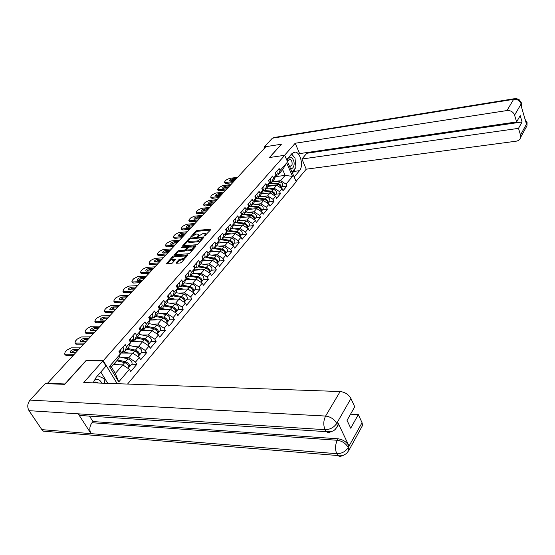 <?xml version="1.0" encoding="UTF-8"?>
<svg xmlns="http://www.w3.org/2000/svg" width="555" height="555" viewBox="0 0 555 555"><rect width="100%" height="100%" fill="white"/><g stroke="black" fill="none" stroke-linecap="round" stroke-linejoin="round"><path stroke-width="0.83" d="M204.635 236L210.789 229.659L210.525 229.18L197.143 230.443L195.915 231.06L190.504 237.179L196.283 234.057L198.558 234.245L197.649 236.617L203.206 233.426L204.33 233.322L205.523 233.62L204.455 235.653M176.178 262.709L176.4 263.25L180.257 262.987L181.561 262.335L187.958 254.884L174.02 255.806L172.744 256.445L166.285 263.833L171.211 263.604L172.501 262.959L175.345 259.511L171.807 259.358C171.786 258.068 173.042 257.097 175.574 256.452L185.474 256.035C185.495 257.333 184.225 258.304 181.679 258.949L178.883 259.698L176.178 262.709L176.462 263.25M86.122 360.452L64.879 383.977L47.459 383.325L265.949 146.638L281.399 144.238L269.39 157.537L284.729 155.296L103.251 360.708L86.254 360.667M196.588 244.748L197.857 244.117L203.845 237.422L203.588 236.929L190.15 238.116L188.901 238.74L182.734 245.782L196.588 244.748M195.929 246.267L189.803 253.115L188.52 253.76L174.603 254.703L177.392 251.353L178.661 250.721L184.114 250.291L185.384 249.653L187.25 247.301L181.228 247.676L181.957 246.878L195.686 245.754L195.929 246.267M117.216 383.692L103.251 360.708M127.56 384.06L296.224 181.762L284.729 155.296M131.632 364.246L136.828 364.344L135.503 362.089L128.864 357.691L122.544 357.614M136.828 364.344L130.758 371.552L129.412 369.29L118.756 381.896L109.432 366.501L120.324 353.993L118.95 351.683L125.194 344.537L126.547 346.84L130.494 342.31L129.155 340.014L135.233 333.062L136.558 335.352L140.394 330.94L139.09 328.657L145.008 321.886L146.298 324.162L150.044 319.867L148.761 317.592L154.533 311.001L155.795 313.263L159.438 309.073L158.189 306.818L163.815 300.387L165.043 302.635L168.595 298.555L167.374 296.315L172.855 290.043L174.062 292.277L177.524 288.302L176.33 286.075L181.679 279.963L182.852 282.183L186.23 278.298L185.065 276.085L190.282 270.125L191.433 272.332L194.729 268.544L193.584 266.344L198.676 260.531L199.8 262.716L203.019 259.025L201.902 256.84L206.869 251.158L207.965 253.337L211.108 249.729L210.019 247.558L214.868 242.015L215.944 244.179L219.01 240.655L217.942 238.497L222.68 233.086L223.734 235.23L226.724 231.789L225.684 229.652L230.304 224.359L231.338 226.495L234.266 223.131L233.246 221.001L237.762 215.839L238.775 217.955L241.633 214.674L240.634 212.558L245.046 207.508L246.038 209.61L248.834 206.398L247.856 204.296L252.171 199.363L253.142 201.451L255.876 198.315L254.911 196.227L259.136 191.399L260.087 193.48L262.765 190.407L261.821 188.332L265.949 183.608L266.886 185.675L269.501 182.671L268.571 180.604L272.616 175.984L273.532 178.037L276.092 175.096L275.183 173.049L279.137 168.526L280.039 170.565L286.664 162.955L292.513 176.393L285.998 184.1L280.601 180.701L275.329 181.367M282.183 186.674L286.886 186.098L285.998 184.1M286.886 186.098L283.022 190.691L282.127 188.679L279.609 191.655L274.156 188.214L268.842 188.867M275.786 194.222L280.511 193.674L279.609 191.655M280.511 193.674L276.563 198.364L275.648 196.338L273.081 199.377L267.572 195.894L262.21 196.519M269.244 201.937L273.997 201.409L273.081 199.377M273.997 201.409L269.966 206.196L269.036 204.164L266.407 207.272L260.843 203.747L255.439 204.344M262.564 209.818L267.344 209.311L266.407 207.272M267.344 209.311L263.223 214.209L262.272 212.163L259.587 215.333L253.968 211.767L248.515 212.343M255.737 217.872L260.545 217.387L259.587 215.333M260.545 217.387L256.327 222.395L255.362 220.335L252.615 223.582L246.933 219.967L241.432 220.515M248.758 226.107L253.586 225.649L252.615 223.582M253.586 225.649L249.278 230.769L248.293 228.695L245.483 232.018L239.746 228.355L234.196 228.875M241.619 234.522L246.475 234.099L245.483 232.018M246.475 234.099L242.07 239.337L241.064 237.249L238.192 240.641L232.385 236.936L226.787 237.422M234.314 243.139L239.205 242.736L238.192 240.641M239.205 242.736L234.689 248.099L233.662 245.997L230.727 249.472L224.858 245.712L219.211 246.17M226.842 251.949L231.761 251.581L230.727 249.472M231.761 251.581L227.141 257.062L226.093 254.953L223.082 258.505L217.158 254.696L211.455 255.12M219.204 260.961L224.144 260.628L223.082 258.505M224.144 260.628L219.412 266.24L218.344 264.118L215.264 267.76L209.27 263.896L203.512 264.277M211.379 270.195L216.346 269.89L215.264 267.76M216.346 269.89L211.504 275.641L210.407 273.497L207.251 277.229L201.194 273.317L195.381 273.657M203.366 279.644L208.354 279.38L207.251 277.229M208.354 279.38L203.401 285.27L202.284 283.112L199.051 286.935L192.925 282.967L187.056 283.265M195.159 289.322L200.175 289.093L199.051 286.935M200.175 289.093L195.096 295.128L193.952 292.964L190.643 296.876L184.447 292.853L178.523 293.109M186.751 299.242L191.794 299.048L190.643 296.876M191.794 299.048L186.591 305.236L185.419 303.051L182.026 307.068L175.762 302.981L169.774 303.197M178.134 309.406L183.205 309.253L182.026 307.068M183.205 309.253L177.871 315.594L176.67 313.402L173.195 317.515L166.854 313.374L160.804 313.533M169.303 319.819L174.395 319.715L173.195 317.515M174.395 319.715L168.928 326.215L167.7 324.009L164.134 328.234L157.724 324.03L151.605 324.134M160.242 330.502L165.369 330.447L164.134 328.234M165.369 330.447L159.75 337.114L158.501 334.894L154.838 339.223L148.351 334.956L142.17 335.005M150.953 341.464L156.101 341.45L154.838 339.223M156.101 341.45L150.336 348.29L149.059 346.056L145.299 350.503L138.736 346.174L132.485 346.16M141.421 352.709L146.589 352.744L145.299 350.503M146.589 352.744L140.679 359.772L139.367 357.524L135.503 362.089M122.634 351.211L125.048 351.232L126.547 346.84M130.494 342.31L128.975 346.702L125.048 351.232M128.864 357.691L132.756 353.147L121.08 353.056M139.367 357.524L132.756 353.147M132.603 339.764L135.011 339.75L136.558 335.352M140.394 330.94L138.84 335.345L135.011 339.75M138.736 346.174L142.524 341.755L130.723 341.776M149.059 346.056L142.524 341.755M142.323 328.609L144.716 328.574L146.298 324.162M150.044 319.867L148.442 324.28L144.716 328.574M148.351 334.956L152.042 330.648L140.415 330.787M158.501 334.894L152.042 330.648M151.786 317.738L154.172 317.682L155.795 313.263M161.887 309.53L159.431 309.066L157.8 313.499L154.172 317.682M157.724 324.03L161.325 319.826L149.968 320.068M167.7 324.009L161.325 319.826M161.012 307.144L163.385 307.068L165.043 302.635M168.595 298.555L166.923 302.988L163.385 307.068M166.854 313.374L170.364 309.281L159.236 309.607M176.67 313.402L170.364 309.281M170.01 296.814L172.369 296.717L174.062 292.277M177.524 288.302L175.824 292.742L172.369 296.717M175.762 302.981L179.182 298.992L168.276 299.409M185.419 303.051L179.182 298.992M178.779 286.741L181.131 286.623L182.852 282.183M186.23 278.298L184.503 282.745L181.131 286.623M184.447 292.853L187.791 288.961L177.08 289.453M193.952 292.964L187.791 288.961M187.34 276.91L189.678 276.778L191.433 272.332M194.729 268.544L192.967 272.991L189.678 276.778M192.925 282.967L196.186 279.165L185.675 279.734M202.284 283.112L196.186 279.165M195.7 267.316L198.024 267.163L199.8 262.716M203.019 259.025L201.229 263.472L198.024 267.163M201.194 273.317L204.379 269.605L194.056 270.243M210.407 273.497L204.379 269.605M203.851 257.95L206.169 257.784L207.965 253.337M211.108 249.729L209.297 254.176L206.169 257.784M209.27 263.896L212.378 260.274L202.235 260.975M218.344 264.118L212.378 260.274M211.816 248.806L214.119 248.626L215.944 244.179M219.01 240.655L217.178 245.102L214.119 248.626M217.158 254.696L220.189 251.158L210.22 251.915M226.093 254.953L220.189 251.158M219.593 239.871L221.882 239.677L223.734 235.23M226.724 231.789L224.872 236.236L221.882 239.677M224.858 245.712L227.827 242.257L218.018 243.069M233.662 245.997L227.827 242.257M227.196 231.144L229.472 230.935L231.338 226.495M234.266 223.131L232.392 227.578L229.472 230.935M232.385 236.936L235.285 233.558L225.628 234.418M241.064 237.249L235.285 233.558M234.619 222.617L236.888 222.395L238.775 217.955M241.633 214.674L239.739 219.107L236.888 222.395M239.746 228.355L242.577 225.052L233.072 225.961M248.293 228.695L242.577 225.052M241.883 214.279L244.131 214.05L246.038 209.61M248.834 206.398L246.926 210.831L244.131 214.05M246.933 219.967L249.701 216.741L240.343 217.692M255.362 220.335L249.701 216.741M248.98 206.127L251.221 205.884L253.142 201.451M255.876 198.315L253.947 202.742L251.221 205.884M253.968 211.767L256.674 208.611L247.454 209.596M262.272 212.163L256.674 208.611M255.924 198.156L258.151 197.899L260.087 193.48M262.765 190.407L260.822 194.826L258.151 197.899M260.843 203.747L263.493 200.653L254.412 201.68M269.036 204.164L263.493 200.653M262.744 190.351L264.929 190.088L266.886 185.675M269.501 182.671L267.545 187.077L264.929 190.088M267.572 195.894L270.16 192.876L261.211 193.938M275.648 196.338L270.16 192.876M269.48 182.706L271.568 182.442L273.532 178.037M276.092 175.096L274.121 179.501L271.568 182.442M274.156 188.214L276.695 185.259L267.864 186.355M282.127 188.679L276.695 185.259M276.029 175.234L278.062 174.964L280.039 170.565M280.601 180.701L285.166 175.38L282.655 169.67L278.062 174.964M275.398 176.656L285.166 175.38L292.513 176.393M282.655 169.67L286.664 162.955M47.459 383.325L47.709 383.713M120.324 353.993L118.853 358.37L111.382 366.98L115.315 373.487L122.724 364.85L113.373 364.684M111.382 366.98L109.432 366.501M129.412 369.29L122.724 364.85M118.756 381.896L115.315 373.487M205.995 235.015L205.6 233.78M199.037 235.611L198.641 234.411M210.435 230.054L197.559 231.262L196.324 231.872L193.244 235.251M188.166 240.828L183.615 245.823M203.505 237.804L202.339 237.901L202.728 238.671M202.228 238.137L202.055 237.79L190.254 238.823L188.638 240.072L188.242 241.383L197.462 240.967L202.228 238.137L202.582 238.83M188.575 242.022L189.803 242.486L189.38 241.661M201.07 240.523L197.885 241.8L189.803 242.486M175.484 254.745L177.829 252.178L177.392 251.353M186.293 249.958L184.544 251.117L179.092 251.547L177.829 252.178M187.701 248.168L187.285 247.363M187.257 247.308L188.846 247.176M193.3 246.815L195.61 246.628M189.824 249.84C192.321 249.209 193.57 248.258 193.57 246.996L189.449 247.01L188.18 247.641L186.314 250L189.824 249.84L190.254 250.673L192.96 249.59M194.056 248.369L193.653 247.155M186.716 250.77L187.104 250.922L186.674 250.083M190.254 250.673L187.104 250.922M184.76 258.762L179.327 260.538L176.92 263.216M185.987 257.381L185.564 256.209M172.147 260.011L173.167 260.42L172.723 259.587M174.915 260.302L173.167 260.42M174.742 256.618L173.063 257.409M171.717 258.887L167.159 263.882M187.528 255.668L185.169 255.841M281.073 188.02L281.149 187.895C281.593 185.835 280.587 184.426 278.124 183.67L269.459 182.755M282.301 186.535L282.717 186.05C283.168 183.989 282.162 182.581 279.699 181.825L272.734 181.097M280.851 187.881C280.774 185.98 279.699 184.766 277.632 184.246L269.196 183.351M272.762 185.745L268.342 185.273M267.933 186.209L268.523 186.272M230.2 181.027L232.663 179.869L235.639 179.473M232.732 182.623L226.1 183.483L224.983 183.185M275.287 172.931L275.849 174.547M276.883 171.106L277.216 173.708L276.785 174.201M225.018 183.261L224.553 182.283L224.879 181.388L226.135 180.049L229.479 178.391L237.651 177.295M233.828 181.436L225.635 182.512L226.1 183.483M234.758 180.43L229.381 180.854C229.465 180.021 230.408 179.369 232.198 178.89L236.728 178.287M224.553 182.283L225.635 182.512M290.411 168.38C292.069 168.942 293.234 168.019 293.886 165.612C295.496 159.327 288.961 153.353 287.615 159.965L287.421 161.484M289.703 166.757L292.048 164.849C292.36 161.755 291.576 159.798 289.689 158.98L287.747 160.985L287.622 161.949M291.174 154.456L294.982 157.932L295.94 167.45L292.013 172.064M101.738 383.151C100.413 380.258 98.443 379.072 95.835 379.606L94.072 380.501M98.367 383.033L97.375 382.228L95.134 381.965L93.594 382.867M97.624 375.659L104.104 378.621L104.618 383.255M295.329 168.172L293.741 171.446L299.492 170.683C303.758 166.195 300.574 152.299 295.198 152.077L292.076 153.43L286.623 159.66M299.492 170.683L294.164 177.01M296.065 181.388L306.242 169.185L301.92 159.014L518.509 128.358L520.5 135.052L526.868 123.342L526.431 123.945L520.805 104.694L521.187 103.889L514.575 115.142C513.215 111.86 510.683 110.327 506.979 110.549L513.639 99.331L272.359 138.202L264.312 146.902L265.935 146.652M306.533 152.59L306.818 153.27L301.92 159.014M306.818 153.27L522.082 121.975L520.202 115.586L516.594 121.933L299.61 153.603L295.204 143.245L506.979 110.549M284.535 155.324L295.204 143.245M306.242 169.185L516.199 141.192C518.613 140.776 520.09 139.499 520.625 137.362L520.5 135.052M272.359 138.202L273.941 137.522L514.187 98.741M264.763 147.921L264.312 146.902M516.594 121.933L514.575 115.142M522.082 121.975L518.509 128.358M281.406 144.251L269.57 157.516M295.739 165.487L295.191 160.062M294.108 157.141L291.646 153.915M293.741 171.446L292.423 173M525.613 121.15L526.792 123.286M526.966 122.107L526.875 123.342M521.305 102.703L521.187 103.889M84.277 415.764L79.844 415.473L78.234 413.829L29.02 410.672C27.07 407.051 27.41 403.527 30.039 400.106L45.295 383.623L64.748 384.351L86.136 360.667L102.848 360.916L105.998 366.092L96.147 377.344L93.143 382.846M102.848 360.916L83.763 382.52L340.159 391.539C344.995 392.114 348.589 394.445 350.933 398.532L354.735 406.801L347.041 420.357L350.718 428.196L358.329 414.599L362.054 422.695L362.602 425.359L361.277 427.766M107.76 383.359L100.802 372.023M47.605 431.499L43.373 431.152L41.861 429.639L91.027 433.649C89.161 429.952 89.48 426.309 91.984 422.73L337.287 440.275L338.113 438.804C342.983 439.539 346.604 441.912 348.977 445.922L337.627 422.091L338.245 424.984L336.864 427.454M29.02 410.672L41.861 429.639M330.62 431.735C329.205 432.803 327.825 432.782 326.479 431.665L325.022 429.681L78.234 413.829L91.027 433.649L336.712 453.685C341.637 453.685 345.446 451.687 348.124 447.677L362.054 422.695M358.329 414.599L350.538 414.196M89.494 416.111L92.969 421.55L338.113 438.804M92.969 421.55L91.984 422.73M335.331 429.32L337.405 426.455L336.781 423.555L337.627 422.091M30.039 400.106L325.605 416.056C323.412 420.523 323.218 425.061 325.022 429.681C329.996 429.598 333.86 427.558 336.601 423.562L336.781 423.555M274.6 195.672L274.711 195.485C275.148 193.417 274.128 192.002 271.645 191.225L263.209 190.296M275.897 194.09L276.314 193.598C276.758 191.53 275.731 190.115 273.254 189.345L266.24 188.582M274.392 195.547C274.35 193.612 273.261 192.37 271.138 191.815L262.564 190.864M266.227 193.341L261.696 192.835M261.287 193.771L261.967 193.848M267.975 203.491L268.134 203.241C268.565 201.174 267.524 199.738 265.019 198.947L257.021 198.031M269.355 201.805L269.772 201.312C270.202 199.245 269.168 197.816 266.671 197.025L259.608 196.227M267.794 203.373C267.781 201.416 266.684 200.14 264.506 199.55L255.779 198.544M259.546 201.104L254.898 200.556M254.488 201.493L255.265 201.583M261.197 211.476L261.419 211.171C261.835 209.089 260.781 207.646 258.255 206.842L250.721 205.94M262.675 209.693L263.091 209.2C263.507 207.119 262.459 205.683 259.941 204.878L252.823 204.032M261.044 211.379C261.072 209.395 259.969 208.09 257.728 207.459L248.827 206.384M252.726 209.034L247.953 208.451M247.544 209.388L248.418 209.492M254.273 219.641L254.551 219.274C254.953 217.192 253.885 215.735 251.339 214.91L244.165 214.015M255.841 217.747L256.257 217.255C256.667 215.174 255.598 213.724 253.059 212.905L245.9 212.017M254.148 219.565C254.218 217.553 253.101 216.214 250.798 215.541L241.772 214.403M245.747 217.144L240.849 216.519M240.447 217.456L241.418 217.581M247.183 227.987L247.523 227.557C247.918 225.469 246.836 224.005 244.269 223.159L237.041 222.215M248.855 225.982L249.271 225.496C249.674 223.408 248.591 221.945 246.025 221.105L238.816 220.175M247.093 227.932C247.211 225.892 246.087 224.518 243.714 223.804L234.654 222.617M238.622 225.434L233.579 224.761M233.183 225.705L234.266 225.843M223.387 188.367L225.899 187.167L228.889 186.785M225.927 189.997L219.26 190.83L218.143 190.518M268.724 180.43L269.3 182.22M270.361 178.564L270.701 181.187L270.278 181.672M218.184 190.601L217.713 189.623L218.046 188.686L219.329 187.319L222.708 185.641L230.922 184.579M227.023 188.811L218.788 189.845L219.26 190.83M227.966 187.784L222.576 188.187C222.652 187.333 223.603 186.667 225.427 186.182L229.985 185.599M217.713 189.623L218.788 189.845M216.429 195.853L218.996 194.618L222 194.25M218.975 197.525L212.274 198.329L211.164 198.003M262.022 188.096L262.598 190.046M263.694 186.189L264.055 188.818L263.625 189.31M211.212 198.1L210.733 197.108L211.073 196.137L212.378 194.743L215.798 193.043L224.053 192.023M220.064 196.345L211.788 197.337L212.274 198.329M221.036 195.298L215.624 195.672C215.701 194.798 216.665 194.118 218.517 193.626L223.096 193.064M210.733 197.108L211.788 197.337M209.318 203.505L211.941 202.221L214.965 201.874M211.871 205.218L205.142 205.988L204.039 205.648M255.168 195.929L255.744 198.031M256.875 193.979L257.256 196.623L256.833 197.115M204.087 205.752L203.602 204.76L203.949 203.747L205.281 202.325L208.742 200.605L217.033 199.627M212.96 204.039L204.649 204.996L205.142 205.988M213.952 202.963L208.527 203.317C208.597 202.422 209.568 201.722 211.455 201.229L216.055 200.688M203.602 204.76L204.649 204.996M202.062 211.316L204.739 209.991L207.771 209.658M204.615 213.078L197.851 213.814L196.754 213.46M248.168 203.942L248.73 206.176M249.91 201.944L250.312 204.601L249.882 205.093M196.81 213.578L196.31 212.579L196.671 211.524L198.038 210.067L201.534 208.333L209.866 207.397M205.704 211.899L197.351 212.808L197.851 213.814M206.717 210.803L201.278 211.129C201.333 210.206 202.325 209.499 204.247 208.992L208.867 208.479M196.31 212.579L197.351 212.808M194.645 219.301L197.379 217.935L200.431 217.615M197.198 221.112L190.407 221.806L189.31 221.438M241.002 212.128L241.557 214.501M242.785 210.095L243.208 212.759L242.778 213.252M189.38 221.57L188.867 220.564L189.234 219.468L190.629 217.983L194.167 216.221L202.54 215.326M198.288 219.933L189.893 220.8L190.407 221.806M199.321 218.816L193.875 219.114C193.917 218.171 194.923 217.435 196.872 216.929L201.52 216.436M188.867 220.564L189.893 220.8M239.926 236.52L240.343 236.028C240.724 233.932 239.621 232.455 237.034 231.601L229.756 230.609M241.716 234.411L242.133 233.919C242.514 231.83 241.418 230.353 238.837 229.499L231.574 228.521M238.192 232.961L238.879 233.551M239.871 236.486C240.044 234.425 238.907 233.017 236.472 232.254L227.897 231.081M231.324 233.912L226.142 233.197M225.746 234.134L226.946 234.3M187.063 227.46L189.859 226.051L192.925 225.746M189.623 229.319L182.796 229.978L181.707 229.597M233.676 220.508L234.21 223.006M235.5 218.42L235.937 221.105L235.514 221.591M181.783 229.742L181.263 228.729L181.638 227.585L183.06 226.065L186.64 224.282L195.055 223.436M190.705 228.147L182.276 228.965L182.796 229.978M191.759 227.002L186.3 227.279C186.341 226.301 187.354 225.552 189.345 225.039L194.007 224.574M181.263 228.729L182.276 228.965M227.869 242.285L229.062 240.898C231.574 241.716 232.712 243.159 232.483 245.241L232.996 244.693C233.364 242.597 232.247 241.106 229.638 240.232L222.312 239.191M234.411 243.028L234.821 242.535C235.195 240.44 234.085 238.955 231.477 238.081L224.165 237.054M230.582 241.48L231.664 242.403M229.062 240.898L221.008 239.753M223.866 242.584L218.531 241.814M218.143 242.757L219.468 242.951M184.031 235.375L179.341 235.806L182.172 234.349L185.245 234.064M181.874 237.713L175.012 238.331L173.937 237.935M226.176 229.083L226.683 231.699L228.084 230.124M228.043 226.946L228.507 229.638M174.013 238.095L173.486 237.075L173.868 235.889L175.325 234.328L178.946 232.524L187.403 231.733M182.956 236.541L174.485 237.311L175.012 238.331M179.341 235.806L178.564 235.618C178.592 234.619 179.619 233.856 181.645 233.322L186.334 232.885M173.486 237.075L174.485 237.311M224.948 254.128L225.476 253.559C225.836 251.457 224.699 249.958 222.062 249.063L214.688 247.967M226.933 251.838L227.349 251.353C227.71 249.25 226.579 247.752 223.949 246.864L216.582 245.782M222.853 250.243L224.227 251.415M224.921 254.197C225.212 252.102 224.067 250.617 221.473 249.75L213.987 248.633M216.235 251.464L210.74 250.638M210.359 251.581L211.809 251.797M218.136 238.893L218.365 239.358M171.398 244.339L174.312 242.826L177.399 242.563M173.951 246.302L167.062 246.871L165.987 246.462M218.503 237.852L218.982 240.593M220.418 235.667L220.897 238.373L220.481 238.858M166.077 246.635L165.536 245.608L165.931 244.373L167.416 242.778L171.086 240.953L179.57 240.211M175.026 245.13L166.521 245.844L167.062 246.871M176.129 243.936L170.649 244.151C170.669 243.125 171.703 242.341 173.77 241.8L178.481 241.39M165.536 245.608L166.521 245.844M217.248 263.209L217.782 262.64C218.129 260.531 216.97 259.019 214.32 258.096L206.89 256.951M219.287 260.864L219.697 260.378C220.051 258.269 218.899 256.764 216.249 255.848L208.833 254.717M214.972 259.24L216.589 260.614M217.172 263.361L217.185 263.341C217.525 261.238 216.374 259.726 213.717 258.803L206.28 257.652M208.423 260.545L202.762 259.664M202.381 260.607L203.976 260.857M210.04 247.537L210.671 248.862M168.047 252.691L163.309 253.066L166.271 251.505L169.372 251.255M165.841 255.078L158.924 255.605L157.856 255.182M210.65 246.836L211.087 249.681M212.607 244.595L213.113 247.315L212.69 247.801M157.953 255.369L157.405 254.343L157.807 253.045L159.334 251.422L163.038 249.57L171.571 248.883M166.916 253.919L158.369 254.572L158.924 255.605M163.309 253.066L162.559 252.879C162.559 251.817 163.614 251.02 165.723 250.472L170.447 250.09M157.405 254.343L158.369 254.572M209.36 272.498L209.908 271.929C210.234 269.82 209.062 268.294 206.384 267.35L198.905 266.15M211.455 270.098L211.864 269.612C212.204 267.503 211.032 265.984 208.361 265.047L200.889 263.861M206.918 268.46L208.749 270.007M209.291 272.651L209.291 272.651C209.624 270.542 208.444 269.015 205.766 268.072L198.281 266.872M200.424 269.848L194.583 268.904M194.215 269.841L195.957 270.125M201.985 256.75L202.686 258.373M159.778 261.655L155.018 261.995L158.043 260.378L161.165 260.149M157.551 264.062L150.599 264.541L149.538 264.104M202.61 256.028L202.998 258.984M204.608 253.739L205.142 256.466L204.726 256.951M149.649 264.312L149.087 263.271L149.496 261.925L151.057 260.26L154.81 258.387L163.378 257.756M158.619 262.903L150.037 263.507L150.599 264.541M155.018 261.995L154.276 261.807C154.269 260.718 155.338 259.893 157.481 259.338L162.233 258.991M149.087 263.271L150.037 263.507M187.5 279.581L185.696 279.678M201.285 282.016L201.84 281.44C202.159 279.332 200.965 277.791 198.26 276.827L190.726 275.571M203.442 279.553L203.851 279.075C204.171 276.959 202.977 275.426 200.286 274.468L192.765 273.226M198.683 277.909L200.716 279.623M201.111 282.356L201.208 282.183C201.527 280.067 200.334 278.534 197.629 277.569L190.088 276.307M192.238 279.38L186.209 278.36M185.842 279.297L187.743 279.623M193.73 266.185L194.472 268.044M151.307 270.826L146.534 271.131L149.628 269.459L152.757 269.258M149.059 273.261L142.08 273.691L141.025 273.233M194.368 265.45L194.708 268.509M196.421 263.105L196.976 265.845L196.56 266.324M141.15 273.455L140.575 272.415L140.998 271.006L142.593 269.307L146.395 267.406L154.998 266.83M150.127 272.11L141.504 272.644L142.08 273.691M146.534 271.131L145.805 270.944C145.785 269.827 146.867 268.981 149.052 268.412L153.825 268.1M140.575 272.415L141.504 272.644M178.391 289.183L177.163 289.238M193.008 291.77L193.577 291.188C193.875 289.072 192.668 287.518 189.942 286.54L182.352 285.221M195.228 289.238L195.637 288.76C195.943 286.644 194.729 285.097 192.009 284.118L184.44 282.814M190.261 287.601L192.467 289.46M192.772 292.194L192.932 291.944C193.23 289.828 192.016 288.281 189.29 287.296L181.7 285.971M183.851 289.141L177.683 288.052M177.26 288.982L179.334 289.349M185.273 275.856L186.036 277.923M142.642 280.213L137.848 280.483L141.012 278.756L144.161 278.575M140.373 282.675L133.36 283.05L132.319 282.578M185.932 275.1L186.209 278.249M188.034 272.699L188.617 275.447L188.2 275.925M132.451 282.821L131.861 281.767L132.298 280.303L133.928 278.561L137.779 276.633L146.416 276.126M141.435 281.524L132.77 281.995L133.36 283.05M137.848 280.483L137.134 280.303C137.092 279.144 138.195 278.284 140.429 277.701L145.223 277.424M131.861 281.767L132.77 281.995M169.025 299.006L168.415 299.027M184.531 301.753L185.113 301.171C185.398 299.055 184.163 297.494 181.416 296.481L173.77 295.1M186.813 299.159L187.222 298.68C187.507 296.564 186.279 295.01 183.538 294.004L175.866 292.631M181.631 297.529L184.017 299.534M184.225 302.274L184.454 301.948C184.732 299.832 183.497 298.271 180.75 297.258L173.105 295.87M175.255 299.145L169.004 298M168.463 298.902L170.718 299.318M176.601 285.763L177.378 288.024M128.961 290.057L132.194 288.267L135.351 288.114M131.473 292.312L124.438 292.638L123.397 292.152M177.281 284.993L177.898 287.754L177.489 288.225M179.431 282.53L180.042 285.291L179.626 285.763M176.802 286.047L176.656 285.7M123.543 292.409L122.946 291.354L123.39 289.821L125.062 288.038L128.961 286.082L137.633 285.638M132.527 291.174L123.834 291.576L124.438 292.638M133.769 289.828L128.254 289.883C128.198 288.69 129.315 287.802 131.597 287.212L136.405 286.97M122.946 291.354L123.834 291.576M175.838 311.993L176.434 311.404C176.698 309.288 175.449 307.713 172.674 306.679L164.981 305.229M178.197 309.329L178.599 308.857C178.87 306.735 177.621 305.167 174.853 304.14L167.041 302.683M172.765 307.706L175.345 309.856M175.762 312.201L175.435 312.59L175.762 312.201C176.025 310.085 174.769 308.511 171.994 307.47L164.294 306.02M166.451 309.399L160.104 308.192M167.721 295.919L168.491 298.354M124.674 299.679L119.838 299.866L123.161 298.014L126.332 297.882M122.357 302.191L115.294 302.447L114.268 301.948M168.408 295.135L169.06 297.903L168.54 298.444M170.621 292.603L171.259 295.378L170.843 295.85M167.971 296.287L167.797 295.836M114.427 302.225L113.81 301.164L114.268 299.568L115.981 297.737L119.929 295.76L128.635 295.385M123.404 301.053L114.677 301.386L115.294 302.447M119.838 299.866L119.165 299.693C119.089 298.472 120.22 297.556 122.551 296.953L127.379 296.752M113.81 301.164L114.677 301.386M165.543 318.993L165.161 319M166.93 322.49L167.541 321.893C167.783 319.777 166.514 318.188 163.711 317.134L155.962 315.615M169.358 319.756L169.754 319.285C170.01 317.162 168.734 315.58 165.945 314.525L157.995 312.985M163.642 318.126L166.451 320.429M166.847 322.712L166.444 323.183L166.847 322.712C167.09 320.596 165.813 319.007 163.01 317.946L155.261 316.426M157.419 319.909L151.002 318.639M150.238 319.493L152.833 320.006M158.605 306.339L159.361 308.941M110.535 309.919L113.907 307.997L117.091 307.893M113.019 312.305L105.929 312.507L104.909 311.986M159.313 305.527L159.993 308.316L159.375 308.906M161.581 302.94L162.254 305.722L161.838 306.193M158.903 306.776L158.702 306.228M105.082 312.292L104.458 311.216L104.923 309.551L106.678 307.678L110.674 305.673L119.422 305.368M114.059 311.175L105.297 311.438L105.929 312.507M115.364 309.766L109.848 309.745C109.758 308.49 110.903 307.546 113.282 306.929L118.132 306.769M104.458 311.216L105.297 311.438M156.288 329.649L155.837 329.656M157.793 333.25L158.418 332.653C158.647 330.537 157.343 328.935 154.519 327.852L146.721 326.264M160.291 330.447L160.693 329.975C160.922 327.859 159.632 326.257 156.815 325.181L148.705 323.551M154.228 328.796L157.322 331.245M157.308 333.964L157.703 333.493C157.932 331.377 156.628 329.774 153.804 328.685L146 327.096M148.157 330.697L141.664 329.358M140.97 330.218L143.551 330.752M149.26 317.03L149.989 319.777M100.975 320.214L104.423 318.23L107.621 318.154M103.452 322.67L96.327 322.809L95.321 322.275M149.982 316.197L150.696 318.993L150.058 319.583M152.313 313.54L153.013 316.329L152.604 316.801M149.607 317.536L149.378 316.891M95.516 322.601L94.87 321.525L95.349 319.784L97.146 317.862L101.197 315.83L109.973 315.601M104.479 321.553L95.682 321.733L96.327 322.809M105.818 320.11L100.302 320.048C100.191 318.75 101.35 317.786 103.785 317.155L108.655 317.037M94.87 321.525L95.682 321.733M146.777 340.576L146.249 340.583M148.421 344.294L149.059 343.698C149.26 341.575 147.942 339.965 145.091 338.848L137.238 337.19M150.995 341.408L151.39 340.943C151.598 338.827 150.287 337.218 147.443 336.108L139.18 334.381M147.935 345.023L148.331 344.558C148.532 342.442 147.207 340.825 144.356 339.709L136.495 338.044L145.479 339.938L147.956 342.379M138.66 341.762L132.09 340.354M130.585 338.383L131.362 341.193L134.032 341.769M139.666 327.998L140.366 330.884M91.186 330.773L94.704 328.72L97.909 328.671M93.635 333.305L86.49 333.375L85.491 332.82M140.408 327.145L141.15 329.947L140.505 330.544M142.795 324.418L143.53 327.214L143.128 327.686M140.054 328.567L139.804 327.832M85.706 333.166L85.047 332.084L85.532 330.267L87.378 328.303L91.485 326.236L100.295 326.09M94.662 332.195L85.831 332.292L86.49 333.375M96.029 330.711L90.52 330.613C90.382 329.275 91.561 328.282 94.052 327.63L98.936 327.561M85.047 332.084L85.831 332.292M137.002 351.787L136.391 351.787M138.799 355.623L139.451 355.027C139.638 352.911 138.292 351.28 135.42 350.136L127.504 348.401M141.456 352.661L141.851 352.203C142.038 350.087 140.699 348.457 137.827 347.326L129.398 345.494M126.776 349.241L135.815 351.232L138.341 353.778M138.313 356.365L138.701 355.908C138.889 353.792 137.536 352.161 134.664 351.017L126.748 349.275M128.913 353.119L122.26 351.641M121.538 352.474L124.264 353.084M129.815 339.258L130.474 342.275M81.141 341.596L84.735 339.466L87.961 339.452M83.569 344.204L76.403 344.204L75.411 343.635M133.034 335.581L133.804 338.39L130.696 341.79M133.804 338.39L133.401 338.855M130.245 339.889L129.981 339.063M75.647 344.01L74.974 342.921L75.473 341.02L77.36 339.001L81.523 336.906L90.361 336.85M84.589 343.108L75.73 343.115L76.403 344.204M85.99 341.589L80.489 341.443C80.329 340.069 81.523 339.043 84.069 338.377L88.973 338.349M74.974 342.921L75.73 343.115M126.942 363.289L126.235 363.275M128.92 367.257L129.593 366.654C129.752 364.538 128.385 362.901 125.485 361.728L117.514 359.911M131.667 364.212L132.048 363.754C132.215 361.638 130.855 360.001 127.962 358.842L119.353 356.893M116.793 360.736L125.895 362.824L128.462 365.474M128.441 368.014L128.822 367.563C128.982 365.447 127.608 363.802 124.708 362.63L116.737 360.805M118.909 364.781L114.226 363.698M113.504 364.524L114.24 364.697M119.7 350.822L120.303 353.951M70.846 352.702L74.516 350.496L77.749 350.517M73.246 355.387L66.052 355.318L65.074 354.721M120.49 349.921L121.302 352.744L120.615 353.341M123.009 347.048L123.814 349.865L123.411 350.323M120.171 351.509L119.894 350.6M65.33 355.124L64.637 354.028L65.15 352.043L67.093 349.976L71.311 347.853L80.177 347.881M74.252 354.305L65.365 354.222L66.052 355.318M75.688 352.744L70.194 352.557C70.013 351.135 71.227 350.087 73.836 349.4L78.754 349.421M64.637 354.028L65.365 354.222M205.489 235.577L205.142 234.883M198.517 236.194L198.17 235.514M196.324 231.872L195.915 231.06M197.559 231.262L197.143 230.443M210.775 229.673L210.525 229.18M183.122 245.865L182.859 245.359M189.248 239.406L188.901 238.74M190.497 238.803L190.15 238.116M203.838 237.422L203.588 236.929M197.885 241.8L197.462 240.967M201.853 239.649L201.5 238.948M175.005 254.787L174.735 254.266M179.092 251.547L178.661 250.721M184.544 251.117L184.114 250.291M185.821 250.485L185.384 249.653M187.479 248.411L187.125 247.724M182.324 247.585L181.957 246.878M195.943 246.253L195.686 245.754M179.327 260.538L178.883 259.698M180.618 259.893L180.181 259.053M182.116 259.789L181.679 258.949M175.255 259.913L174.998 259.428M166.701 263.916L166.417 263.382M173.188 257.27L172.744 256.445M174.457 256.639L174.02 255.806M187.861 255.293L187.597 254.787M278.124 183.67L279.699 181.825M276.737 185.287L277.632 184.246M232.198 178.89L232.663 179.869M521.11 103.827C519.785 100.587 517.295 99.088 513.639 99.331L514.804 98.637C515.734 98.332 517.274 98.762 519.418 99.921L521.402 103.05L521.305 106.414M525.668 128.17L526.972 125.798L526.861 123.508M521.298 106.394L521.173 104.049M348.977 445.922L348.131 447.67M350.933 398.532L336.614 423.555M336.642 423.278C334.2 419.136 330.523 416.729 325.605 416.056L340.159 391.539M341.97 455.697C340.624 456.682 339.32 456.633 338.064 455.565L336.712 453.685C334.998 449.196 335.185 444.728 337.287 440.275C342.081 440.934 345.709 443.313 348.165 447.406M362.602 425.359L348.887 450.348L348.297 447.677M271.645 191.225L273.254 189.345M270.209 192.904L271.138 191.815M265.019 198.947L266.671 197.025M263.535 200.681L264.506 199.55M258.255 206.842L259.941 204.878M256.715 208.638L257.728 207.459M251.339 214.91L253.059 212.905M249.75 216.769L250.798 215.541M244.269 223.159L246.025 221.105M242.618 225.08L243.714 223.804M225.427 186.182L225.899 187.167M218.517 193.626L218.996 194.618M211.455 201.229L211.941 202.221M204.247 208.992L204.739 209.991M196.872 216.929L197.379 217.935M237.034 231.601L238.837 229.499M235.327 233.586L236.472 232.254M189.345 225.039L189.859 226.051M229.638 240.232L231.477 238.081M181.645 233.322L182.172 234.349M222.062 249.063L223.949 246.864M220.238 251.193L221.473 249.75M173.77 241.8L174.312 242.826M214.32 258.096L216.249 255.848M212.426 260.309L213.717 258.803M165.723 250.472L166.271 251.505M206.384 267.35L208.361 265.047M204.427 269.64L205.766 268.072M157.481 259.338L158.043 260.378M198.26 276.827L200.286 274.468M196.234 279.2L197.629 277.569M149.052 268.412L149.628 269.459M189.942 286.54L192.009 284.118M187.84 288.988L189.29 287.296M140.429 277.701L141.012 278.756M181.416 296.481L183.538 294.004M179.237 299.027L180.75 297.258M131.597 287.212L132.194 288.267M172.674 306.679L174.853 304.14M170.413 309.315L171.994 307.47M122.551 296.953L123.161 298.014M163.711 317.134L165.945 314.525M161.373 319.86L163.01 317.946M113.282 306.929L113.907 307.997M154.519 327.852L156.815 325.181M152.098 330.683L153.804 328.685M103.785 317.155L104.423 318.23M145.091 338.848L147.443 336.108M142.579 341.79L144.356 339.709M94.052 327.63L94.704 328.72M135.42 350.136L137.827 347.326M132.805 353.181L134.664 351.017M84.069 338.377L84.735 339.466M125.485 361.728L127.962 358.842M122.773 364.885L124.708 362.63M73.836 349.4L74.516 350.496M188.665 242.202L188.242 241.383M186.744 250.832L186.314 250M172.244 260.191L171.807 259.358M281.149 187.895L282.717 186.05M277.216 173.708L276.064 175.033M289.023 159.077L289.689 158.98M94.676 382.131L97.375 382.228M293.533 152.327L295.198 152.077M520.625 137.362L526.972 125.798L527.07 122.482L525.092 119.374M43.373 431.152L338.064 455.565C339.043 455.981 340.832 455.891 343.448 455.308L346.604 453.456L348.887 450.348M79.844 415.473L326.479 431.665C333.909 432.061 334.367 429.785 335.248 429.397L338.245 424.984M274.711 195.485L276.314 193.598M268.134 203.241L269.772 201.312M261.419 211.171L263.091 209.2M254.551 219.274L256.257 217.255M247.523 227.557L249.271 225.496M270.701 181.187L269.473 182.602M264.055 188.818L262.73 190.337M257.256 196.623L255.848 198.246M250.312 204.601L248.806 206.328M243.208 212.759L241.598 214.605M240.343 236.028L242.133 233.919M235.937 221.105L234.231 223.061M232.996 244.693L234.821 242.535M225.476 253.559L227.349 251.353M220.897 238.373L218.996 240.558M217.782 262.64L219.697 260.378M213.113 247.315L211.164 249.556M209.908 271.929L211.864 269.612M205.142 256.466L203.144 258.762M201.84 281.44L203.851 279.075M196.976 265.845L194.937 268.19M193.577 291.188L195.637 288.76M188.617 275.447L186.522 277.854M185.113 301.171L187.222 298.68M180.042 285.291L177.898 287.754M176.434 311.404L178.599 308.857M171.259 295.378L169.06 297.903M167.541 321.893L169.754 319.285M162.254 305.722L159.993 308.316M158.418 332.653L160.693 329.975M157.231 334.054L157.703 333.493M153.013 316.329L150.696 318.993M149.059 343.698L151.39 340.943M147.776 345.21L148.331 344.558M143.53 327.214L141.15 329.947M139.451 355.027L141.851 352.203M138.063 356.664L138.701 355.908M129.593 366.654L132.048 363.754M128.094 368.416L128.822 367.563M123.814 349.865L121.302 352.744"/></g></svg>
